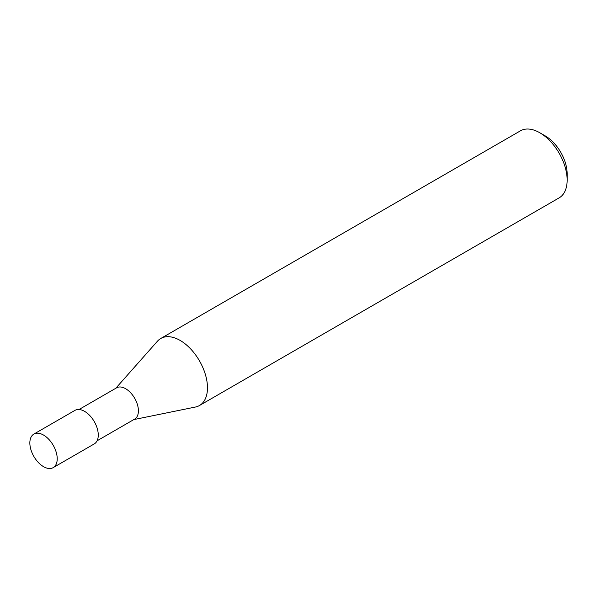 <?xml version="1.0" encoding="UTF-8"?>
<svg xmlns="http://www.w3.org/2000/svg" width="597" height="597" viewBox="0 0 597 597"><rect width="100%" height="100%" fill="white"/><g stroke="black" fill="none" stroke-linecap="round" stroke-linejoin="round"><path stroke-width="0.9" d="M97.087 440.795L134.661 419.094A18.059 10.425 -120 0 0 138.407 410.826A18.059 10.425 -120 0 0 130.519 392.654A18.059 10.425 -120 0 0 116.602 387.811L79.028 409.512M133.803 419.594L195.435 407.035A38.701 22.343 -120 0 0 199.458 405.527A38.701 22.343 -120 0 0 207.472 387.804A38.701 22.343 -120 0 0 190.577 348.857A38.701 22.343 -120 0 0 160.757 338.492A38.701 22.343 -120 0 0 157.436 341.215L115.743 388.311M539.785 132.75L545.255 135.907A30.962 17.873 -120 0 1 567.15 173.831L567.15 180.145A38.701 22.343 -120 0 0 539.785 132.75A38.701 22.343 -120 0 0 520.435 130.833L160.757 338.492M199.458 405.527L559.135 197.868A38.701 22.343 -120 0 0 567.15 180.145M53.208 467.615L94.259 443.914A19.35 11.171 -120 0 0 98.266 435.056A19.35 11.171 -120 0 0 89.819 415.579A19.35 11.171 -120 0 0 74.909 410.4L33.857 434.094A19.35 11.171 -120 0 0 29.85 442.959A19.35 11.171 -120 0 0 38.298 462.429A19.35 11.171 -120 0 0 53.208 467.615A19.35 11.171 -120 0 0 57.215 458.757A19.35 11.171 -120 0 0 48.767 439.28A19.35 11.171 -120 0 0 33.857 434.094"/></g></svg>
